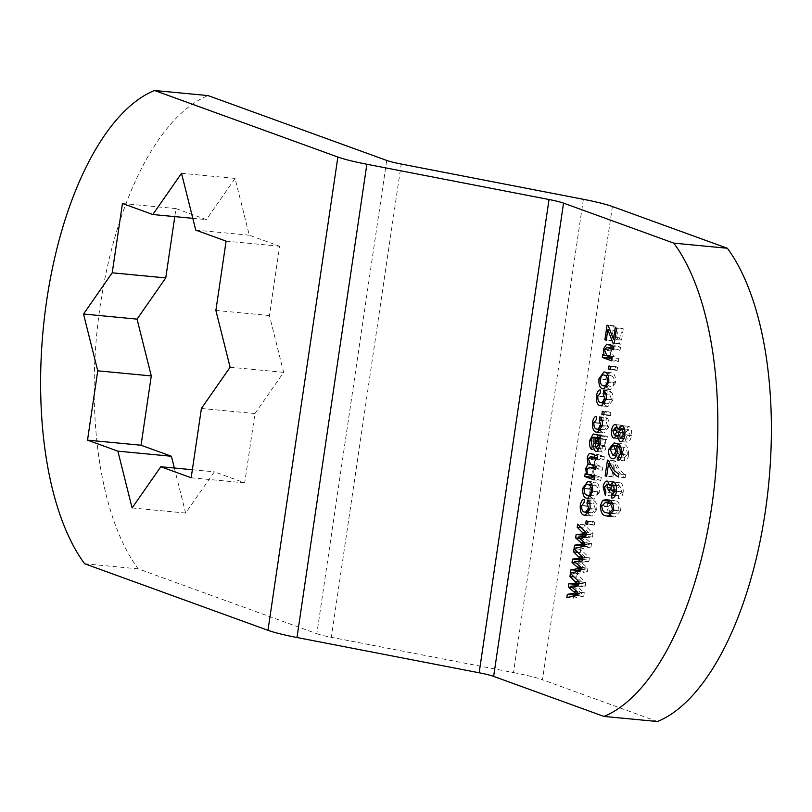 <?xml version="1.0" encoding="UTF-8"?>
<svg xmlns="http://www.w3.org/2000/svg" width="812" height="812" viewBox="0 0 812 812"><rect width="100%" height="100%" fill="white"/><g stroke="black" fill="none" stroke-linecap="round" stroke-linejoin="round"><path stroke-width="0.61" stroke-dasharray="4.06 3.04" d="M657.466 721.513L542.497 679.776L612.38 206.512M174.357 468.037L185.643 513.052L214.348 471.843L244.706 482.866L254.948 413.552L283.652 372.343L269.422 315.533L279.653 246.229L249.294 235.206L235.054 178.407L206.349 219.616L175.991 208.593L174.803 216.611M386.715 160.431L316.832 633.705L138.192 568.857A255.506 114.198 -84.6 0 1 100.211 305.748A255.506 114.198 -84.6 0 1 208.075 95.583M84.651 563.751L138.192 568.857M316.832 633.705A30.064 3.086 8.4 0 0 331.326 637.298L401.219 164.034M583.381 199.305L513.499 672.58L331.326 637.298M513.499 672.58A60.118 6.181 -171.6 0 1 542.497 679.776M192.353 469.742L214.348 471.843M191.175 477.76L244.706 482.866M201.406 408.456L254.948 413.552M230.111 367.237L283.652 372.343M215.88 310.438L269.422 315.533M226.112 241.134L279.653 246.229M195.753 230.111L249.294 235.206M181.523 173.301L235.054 178.407M192.799 218.326L206.349 219.616M122.45 203.497L175.991 208.593M132.102 507.957L185.643 513.052M591.4 483.627L594.506 482.044L595.511 482.287C598.383 482.907 599.632 486.256 599.266 492.346L592.577 491.717M599.266 492.346L594.252 499.096L588.598 498.406M593.166 498.842L590.679 496.903M589.989 495.543L589.512 488.804L584.224 488.306M589.512 488.804L590.669 484.835M595.511 482.287L588.822 481.648M592.141 485.109L595.145 485.393C593.298 484.338 591.867 485.667 590.842 489.372C590.771 493.32 591.694 495.452 593.623 495.767C595.47 496.822 596.911 495.493 597.936 491.788C597.997 487.839 597.074 485.708 595.145 485.393L592.09 484.977M586.924 495.127L591.42 495.685M590.842 489.372L584.153 488.733M597.936 491.788L592.638 491.28M587.441 512.463L586.974 505.957C587.756 501.907 589.116 499.948 591.034 500.09L590.75 503.217L588.324 506.434C588.243 510.342 589.167 512.413 591.095 512.656L592.141 512.91L595.379 509.094L590.08 508.586M595.379 509.094L593.663 503.876L589.786 503.511M593.663 503.876L594.293 500.862L587.594 500.222M594.293 500.862C596.292 502.06 597.104 504.962 596.729 509.581L590.03 508.941M596.729 509.581L591.826 516.016L586.183 515.315M590.669 515.742L588.203 513.894M586.974 505.957L581.697 505.45M591.034 500.09L584.346 499.451M590.75 503.217L584.061 502.587M588.324 506.434L581.636 505.805M591.095 512.656L584.396 512.017M594.709 522.065L594.252 525.131L592.395 524.461L592.851 521.385L594.709 522.065L588.01 521.426M594.252 525.131L587.563 524.501M592.395 524.461L587.634 524.004M592.851 521.385L586.162 520.756M586.02 534.915L590.557 534.519L583.909 527.952L584.376 524.785L593.034 533.342L592.496 537.016L584.772 537.676L591.532 543.543L584.843 542.903M591.532 543.543L591.024 546.994L584.336 546.354M591.024 546.994L580.803 548.983L574.104 548.354M580.803 548.983L581.098 546.983M584.488 545.319L589.248 544.568L584.66 544.131M589.248 544.568L582.336 538.569L579.535 538.305M582.336 538.569L582.61 536.702M590.557 534.519L586.142 534.103M583.909 527.952L581.28 527.698M584.376 524.785L577.677 524.146M593.034 533.342L586.345 532.702M592.496 537.016L585.807 536.377M586.467 537.635L579.778 536.996M584.772 537.676L578.083 537.047M582.387 559.509L586.934 559.103L580.275 552.536L580.742 549.369L589.41 557.925L588.862 561.599L581.138 562.269L587.898 568.126L581.209 567.486M587.898 568.126L587.391 571.577L580.702 570.938M587.391 571.577L577.17 573.577L570.481 572.937M577.17 573.577L577.464 571.577M580.854 569.902L585.625 569.151L581.027 568.715M585.625 569.151L578.702 563.163L575.911 562.889M578.702 563.163L578.986 561.295M586.934 559.103L582.508 558.686M580.275 552.536L577.647 552.282M580.742 549.369L574.054 548.729M589.41 557.925L582.712 557.286M588.862 561.599L582.174 560.97M582.843 562.219L576.144 561.579M581.138 562.269L574.449 561.63M578.763 584.092L583.3 583.686L576.642 577.119L577.109 573.952L585.777 582.508L585.239 586.193L577.515 586.853L584.275 592.709L577.576 592.08M584.275 592.709L583.757 596.16L577.068 595.531M583.757 596.16L573.536 598.16L566.847 597.52M573.536 598.16L573.83 596.16M577.22 594.496L581.991 593.734L577.403 593.298M581.991 593.734L575.079 587.746L572.277 587.482M575.079 587.746L575.353 585.878M583.3 583.686L578.875 583.27M576.642 577.119L574.013 576.865M577.109 573.952L570.42 573.323M585.777 582.508L579.088 581.869M585.239 586.193L578.54 585.553M579.21 586.802L572.521 586.162M577.515 586.853L570.816 586.213M620.348 441.606L627.047 442.246L626.387 442.093L623.789 436.145L620.591 438.774C618.622 437.952 617.831 435.313 618.226 430.857C619.14 426.554 620.601 424.706 622.621 425.346L624.712 429.852L628.752 426.361C631.056 427.325 631.98 430.421 631.523 435.638C630.457 440.693 628.742 442.844 626.387 442.093L621.018 441.576M623.789 436.145L618.308 435.618M614.41 438.257L621.099 438.896L614.867 438.226M618.226 430.857L612.948 430.36M615.374 424.574L622.063 425.214L615.932 424.706M624.712 429.852L619.627 429.365M628.752 426.361L622.063 425.721M631.523 435.638L624.834 434.999M628.305 429.426L624.956 433.334L627.311 439.119L630.183 435.151L628.305 429.426L624.58 429.071M617.902 428.015L622.165 428.421L619.576 431.334L621.007 435.689L623.616 432.766L622.165 428.421L617.902 427.965M614.308 435.049L618.277 435.476M619.576 431.334L612.877 430.705M623.616 432.766L618.328 432.268M624.956 433.334L618.257 432.694M626.834 439.018L620.145 438.378M630.183 435.151L624.885 434.643M618.125 444.316L620.835 443.565L622.895 444.062C626.61 444.286 628.529 448.001 628.64 455.197L621.951 454.558M628.64 455.197C627.798 459.298 626.397 461.175 624.438 460.81L617.749 460.171M624.438 460.81L624.722 457.674L621.241 457.349M624.722 457.674L627.331 454.436L622.022 453.928M627.331 454.436C627.138 449.889 625.849 447.463 623.454 447.189L620.794 446.935M623.454 447.189L620.733 446.844M623.139 447.067L623.941 453.38L617.252 452.741M623.941 453.38C622.743 458.201 620.977 460.11 618.642 459.115L613.567 458.628M612.806 458.668L619.505 459.308L616.044 456.466M615.8 455.826L615.405 449.99L610.106 449.483M615.405 449.99L616.724 445.981M622.895 444.062L616.196 443.423M619.85 446.275L616.816 450.01L619.729 456.202L622.692 452.213L620.439 446.407M622.692 452.213L617.353 451.705M619.191 456.07L612.502 455.441M616.816 450.01L610.127 449.371M597.003 457.44L595.196 459.876L597.348 465.144L602.819 467.123L602.362 470.199L596.241 467.976L593.673 470.209C593.643 473.812 594.546 475.649 596.404 475.73L601.286 477.497L594.597 476.857M601.286 477.497L600.829 480.572L594.14 479.933M600.829 480.572L594.394 478.238M591.613 475.781L591.806 474.462L585.107 473.822M591.806 474.462L588.517 474.502M593.136 474.949L592.425 469.082L587.208 468.585M592.425 469.082L592.74 467.55M593.613 465.58L594.77 464.708L590.131 464.271M594.77 464.708L593.958 458.699L588.751 458.201M593.958 458.699L594.262 457.176M595.135 455.207L597.906 454.415L591.217 453.776M597.906 454.415L604.351 456.76L597.652 456.121M604.351 456.76L603.895 459.825L597.206 459.196M603.895 459.825L597.449 457.511M595.196 459.876L588.507 459.237M597.348 465.144L590.649 464.505M602.819 467.123L596.12 466.494M602.362 470.199L595.673 469.559M593.673 470.209L586.985 469.569M598.129 435.618L599.875 434.643L607.356 436.399L606.899 439.465L600.21 438.835M606.899 439.465L598.799 439.13M605.488 439.769L605.985 446.864L599.297 446.224M605.985 446.864C605.336 450.68 604.148 452.396 602.443 452.01L596.576 451.452M596.17 451.482L602.443 452.01C600.677 450.914 600.068 448.183 600.586 443.809L595.297 443.301L601.986 443.931L603.042 448.965L598.779 448.559M600.586 443.809L600.332 438.003M600.728 438.033L592.263 437.617M598.952 438.257L597.896 441.637L591.197 440.997M597.896 441.637L598.86 447.077L592.171 446.438M598.86 447.077L598.241 450.081L591.552 449.452M598.241 450.081C596.424 448.437 595.876 445.311 596.607 440.713L591.329 440.205M596.607 440.713L597.287 437.546M607.356 436.399L600.667 435.76M598.789 448.528L602.819 448.914L604.747 445.626C605.153 441.555 604.453 439.262 602.636 438.734L602.078 438.531L601.986 443.931M602.636 438.734L600.261 438.5M602.078 438.531L600.281 438.358M604.747 445.626L599.418 445.118M599.703 429.487L599.226 422.981C600.007 418.931 601.367 416.972 603.286 417.114L603.001 420.24L600.576 423.458C600.494 427.366 601.418 429.436 603.346 429.68L604.392 429.934L607.63 426.117L602.331 425.61M607.63 426.117L605.914 420.9L602.047 420.535M605.914 420.9L606.544 417.886L599.845 417.246M606.544 417.886C608.543 419.083 609.355 421.986 608.98 426.604L602.291 425.965M608.98 426.604L604.087 433.04L598.434 432.339M602.92 432.766L600.454 430.918M599.226 422.981L593.948 422.473M603.286 417.114L596.597 416.475M603.001 420.24L596.312 419.611M600.576 423.458L593.887 422.829M603.346 429.68L596.658 429.04M610.868 412.577L610.421 415.653L608.564 414.983L609.02 411.907L610.868 412.577L604.179 411.938M610.421 415.653L603.722 415.013M608.564 414.983L603.793 414.526M609.02 411.907L602.331 411.268M603.61 402.975L603.143 396.469C603.925 392.429 605.275 390.47 607.203 390.602L606.919 393.739L604.493 396.956C604.412 400.854 605.336 402.925 607.264 403.168L608.31 403.422L611.548 399.616L606.249 399.108M611.548 399.616L609.832 394.388L605.955 394.023M609.832 394.388L610.451 391.384L603.763 390.745M610.451 391.384C612.461 392.572 613.273 395.474 612.887 400.093L606.199 399.453M612.887 400.093L607.995 406.528L602.352 405.827M606.828 406.254L604.372 404.417M603.143 396.469L597.855 395.972M607.203 390.602L600.504 389.963M606.919 393.739L600.22 393.099M604.493 396.956L597.794 396.317M607.264 403.168L600.565 402.539M607.569 374.149L610.675 372.566L611.68 372.799C614.542 373.418 615.8 376.778 615.435 382.868L608.746 382.229M615.435 382.868L610.411 389.608L604.757 388.918M609.335 389.354L606.848 387.415M606.158 386.065L605.671 379.326L600.393 378.818M605.671 379.326L606.838 375.357M611.68 372.799L604.991 372.17M608.31 375.621L611.314 375.905C609.467 374.86 608.036 376.189 607.011 379.894C606.94 383.832 607.863 385.964 609.782 386.279C611.639 387.334 613.07 386.015 614.105 382.3C614.166 378.362 613.233 376.23 611.314 375.905L608.259 375.489M603.093 385.639L607.589 386.197M607.011 379.894L600.322 379.255M614.105 382.3L608.797 381.792M617.567 367.247L617.11 370.323L615.263 369.653L615.709 366.577L617.567 367.247L610.878 366.608M617.11 370.323L610.421 369.683M615.263 369.653L610.492 369.196M615.709 366.577L609.02 365.938M613.425 348.033L611.294 350.885L613.73 356.549L618.866 358.417L612.177 357.777M618.866 358.417L618.419 361.492L611.72 360.853M618.419 361.492L611.974 359.148M609.193 356.691L609.386 355.382L602.697 354.742M609.386 355.382L606.067 355.423M610.736 355.869L610.045 349.769L604.808 349.262M610.045 349.769L610.492 347.759M611.426 345.77L613.354 344.826L614.745 345.181L620.51 347.272L613.821 346.633M620.51 347.272L620.063 350.348L613.364 349.708M620.063 350.348L613.588 348.196M614.339 348.267L613.608 348.064M611.294 350.885L604.605 350.256M615.232 464.352L613.354 477.03L611.842 476.471L614.166 460.729L615.405 461.175C618.064 467.945 621.464 472.411 625.595 474.584L625.149 477.659C621.078 475.588 617.77 471.153 615.232 464.352L610.116 463.865M613.354 477.03L606.665 476.39M611.842 476.471L606.726 475.984M614.166 460.729L607.477 460.089M615.405 461.175L608.716 460.536M625.595 474.584L618.906 473.954M625.149 477.659L618.45 477.02M623.159 492.336C622.154 496.985 620.541 499.096 618.318 498.659L618.602 495.523L621.819 491.798L619.84 485.85L616.623 489.737L616.491 491.92L615.019 490.986L613.73 484.845L611.213 487.961L612.603 492.945L611.984 495.949L609.853 487.555C610.756 483.201 612.228 481.283 614.258 481.8L616.409 486.094L620.277 482.775C622.631 483.79 623.586 486.977 623.159 492.336L616.46 491.696M618.602 495.523L615.476 495.229M621.819 491.798L616.511 491.301M619.84 485.85L616.135 485.505M616.623 489.737L609.934 489.098M616.491 491.92L609.792 491.29M615.019 490.986L609.812 490.489M615.11 490.529L609.832 490.032M609.579 484.409L613.73 484.845L609.579 484.449M611.213 487.961L604.524 487.322M612.603 492.945L605.914 492.305M611.984 495.949L605.285 495.32M609.853 487.555L604.564 487.048M607.061 481.049L614.258 481.8L607.569 481.171M616.409 486.094L611.416 485.617M620.277 482.775L613.588 482.135M609.822 500.75L612.766 500.141L614.928 500.669C618.419 500.882 620.246 504.313 620.398 510.971L613.71 510.332M620.398 510.971L614.938 516.98L610.116 516.178M612.603 516.412L611.05 515.711M608.3 513.235L607.112 506.109L601.834 505.602M607.112 506.109L608.087 502.76M614.928 500.669L608.239 500.03M612.075 503.135L608.442 506.718C608.959 511.164 610.492 513.367 613.05 513.336L615.425 513.935L619.069 510.393C618.561 505.927 617.029 503.704 614.471 503.734L612.522 503.196M608.442 506.718L601.753 506.089M613.05 513.336L606.361 512.707M614.471 503.734L612.755 503.572M619.069 510.393L613.77 509.885M623.24 328.84L620.967 344.197L619.627 343.709L614.511 330.311L612.948 340.888L611.598 340.401L613.76 325.795L614.897 326.211L620.165 340.025L621.89 328.342L623.24 328.84L616.541 328.2M620.967 344.197L614.278 343.567M619.627 343.709L614.329 343.212M614.511 330.311L609.863 329.865M612.948 340.888L606.259 340.248M611.598 340.401L606.31 339.893M613.76 325.795L607.061 325.165M614.897 326.211L608.208 325.571M619.363 337.812L612.674 337.173M620.165 340.025L614.877 339.517M621.89 328.342L615.202 327.713M587.086 544.913L584.579 544.669M587.452 543.045L584.691 542.781M588.639 534.702L586.091 534.458M588.893 532.875L586.264 532.621M583.463 569.496L580.945 569.253M583.818 567.629L581.067 567.365M585.016 559.285L582.458 559.042M585.259 557.458L582.63 557.205M579.829 594.079L577.322 593.836M580.184 592.212L577.433 591.948M581.382 583.869L578.824 583.625M581.636 582.042L579.007 581.788M597.967 457.674L597.429 457.623M596.404 475.73L589.705 475.091M601.195 434.968L594.496 434.329M603.306 435.739L596.617 435.1M614.745 345.181L608.056 344.542M613.73 356.549L607.031 355.91M587.553 498.456L594.252 499.096M587.817 481.404L594.506 482.044M585.137 515.376L591.826 516.016M588.984 512.605L592.141 512.91M621.474 425.579L628.163 426.219M624.57 429.01L627.828 429.325M623.778 438.784L627.311 439.119M614.136 442.926L620.835 443.565M616.349 455.877L619.729 456.202M590.415 453.593L597.104 454.223M593.186 434.004L599.875 434.643M600.616 436.074L606.158 436.602M597.388 432.4L604.087 433.04M601.235 429.629L604.392 429.934M601.306 405.888L607.995 406.528M605.153 403.128L608.31 403.422M603.722 388.968L610.411 389.608M603.986 371.926L610.675 372.566M606.665 344.186L613.354 344.826M616.125 485.434L619.373 485.749M612.979 481.993L619.678 482.632M608.249 516.341L614.938 516.98M606.067 499.502L612.766 500.141M612.715 513.671L615.425 513.935"/><path stroke-width="1.22" d="M613.71 510.332L608.249 516.341L605.904 515.772C602.402 515.569 600.576 512.128 600.423 505.47L602.595 500.517L606.067 499.502L608.239 500.03C611.73 500.243 613.557 503.673 613.71 510.332M608.533 463.713L606.665 476.39L605.153 475.842L607.477 460.089L608.716 460.536C611.375 467.306 614.775 471.772 618.906 473.954L618.45 477.02C614.379 474.949 611.081 470.513 608.533 463.713L610.116 463.865M610.878 366.608L610.421 369.683L608.564 369.013L609.02 365.938L610.878 366.608M604.849 398.976L603.143 393.759L603.763 390.745C605.772 391.932 606.584 394.845 606.199 399.453L601.306 405.888L600.139 405.614C597.338 405.026 596.109 401.757 596.455 395.84C597.236 391.79 598.586 389.831 600.504 389.963L600.22 393.099L597.794 396.317C597.723 400.225 598.647 402.295 600.565 402.539L601.621 402.793L604.849 398.976L606.249 399.108M600.941 425.478L599.226 420.261L599.845 417.246C601.854 418.444 602.666 421.347 602.291 425.965L597.388 432.4L596.221 432.126C593.43 431.527 592.202 428.269 592.537 422.341C593.318 418.292 594.668 416.343 596.597 416.475L596.312 419.611L593.887 422.829C593.805 426.726 594.729 428.797 596.658 429.04L597.703 429.294L600.941 425.478L602.331 425.61M595.906 467.945L589.553 467.347L586.985 469.569C586.944 473.173 587.858 475.01 589.705 475.091L594.597 476.857L594.14 479.933L584.711 476.512L585.107 473.822L586.437 474.309L585.726 468.443L588.071 464.078L587.259 458.059C588.101 454.253 589.421 452.822 591.217 453.776L597.652 456.121L597.206 459.196L590.304 456.801L588.507 459.237L590.649 464.505L596.12 466.494L595.673 469.559L588.913 467.184L595.917 467.874M590.415 453.593L591.217 453.776M621.018 441.576L619.698 441.454L617.09 435.506L613.892 438.135C611.933 437.313 611.142 434.684 611.537 430.228C612.451 425.914 613.913 424.077 615.932 424.706L618.023 429.213L622.063 425.721C624.367 426.686 625.291 429.781 624.834 434.999C623.768 440.053 622.053 442.205 619.698 441.454L620.348 441.606M615.374 424.574L615.932 424.706M581.209 567.486L580.702 570.938L570.481 572.937L570.948 569.78L578.926 568.512L572.013 562.523L572.511 559.133L580.235 558.463L573.587 551.896L574.054 548.729L582.712 557.286L582.174 560.97L574.449 561.63L581.209 567.486M588.01 521.426L587.563 524.501L585.706 523.821L586.162 520.756L588.01 521.426M592.577 491.717L587.553 498.456L586.477 498.203C583.666 497.533 582.448 494.193 582.813 488.174L587.817 481.404L588.822 481.648C591.684 482.267 592.943 485.617 592.577 491.717M563.538 203.112L673.808 243.143A255.506 114.198 95.4 0 1 711.789 506.252A255.506 114.198 95.4 0 1 603.925 716.417L493.645 676.386A30.064 3.086 8.4 0 0 479.151 672.783L549.034 199.519A30.064 3.086 -171.6 0 1 563.538 203.112L493.645 676.386M588.69 508.454L586.974 503.237L587.594 500.222C589.603 501.42 590.415 504.323 590.03 508.941L585.137 515.376L583.97 515.102C581.179 514.503 579.951 511.245 580.286 505.318C581.067 501.268 582.417 499.319 584.346 499.451L584.061 502.587L581.636 505.805C581.554 509.703 582.478 511.773 584.396 512.017L585.452 512.27L588.69 508.454L590.08 508.586M584.843 542.903L584.336 546.354L574.104 548.354L574.571 545.197L582.559 543.928L575.647 537.94L576.144 534.54L583.869 533.88L577.21 527.313L577.677 524.146L586.345 532.702L585.807 536.377L578.083 537.047L584.843 542.903M577.576 592.08L577.068 595.531L566.847 597.52L567.314 594.364L575.302 593.105L568.38 587.106L568.887 583.716L576.611 583.057L569.953 576.479L570.42 573.323L579.088 581.869L578.54 585.553L570.816 586.213L577.576 592.08M621.951 454.558C621.109 458.658 619.708 460.536 617.749 460.171L618.033 457.044L620.642 453.796C620.439 449.249 619.15 446.833 616.765 446.549L617.252 452.741C616.044 457.562 614.278 459.47 611.954 458.475C609.487 457.745 608.401 454.7 608.706 449.351L614.136 442.926L616.196 443.423C619.911 443.646 621.83 447.361 621.951 454.558M612.806 458.668L613.567 458.628M600.342 437.901L592.263 437.617L591.197 440.997L592.171 446.438L591.552 449.452C589.725 447.798 589.187 444.671 589.918 440.074L593.186 434.004L600.667 435.76L600.21 438.835L598.799 439.13L599.297 446.224C598.637 450.041 597.459 451.756 595.744 451.381C593.988 450.274 593.369 447.544 593.897 443.169L594.039 437.404L593.237 437.16L599.926 437.8L598.952 438.257M604.179 411.938L603.722 415.013L601.875 414.343L602.331 411.268L604.179 411.938M608.746 382.229L603.722 388.968L602.646 388.715C599.835 388.055 598.606 384.705 598.982 378.686L603.986 371.926L604.991 372.17C607.853 372.779 609.101 376.139 608.746 382.229M612.177 357.777L611.72 360.853L602.301 357.432L602.697 354.742L604.047 355.23L603.346 349.13L606.665 344.186L613.821 346.633L613.364 349.708L606.726 347.404L604.605 350.256L607.031 355.91L612.177 357.777M609.579 484.449L607.031 484.216L604.524 487.322L605.914 492.305L605.285 495.32L603.164 486.916C604.067 482.561 605.539 480.643 607.569 481.171L609.711 485.454L613.588 482.135C615.932 483.15 616.897 486.347 616.46 491.696C615.466 496.345 613.852 498.456 611.629 498.02L611.913 494.884L615.12 491.158L612.684 485.109L609.934 489.098L609.792 491.29L608.33 490.346L606.665 484.135L609.579 484.409M607.061 481.049L607.569 481.171M616.541 328.2L614.278 343.567L612.928 343.07L607.812 329.672L606.259 340.248L604.91 339.761L607.061 325.165L608.208 325.571L613.476 339.386L615.202 327.713L616.541 328.2M112.218 272.812L83.514 314.021L97.744 370.82L87.513 440.134L117.872 451.157L132.102 507.957L160.806 466.738L191.175 477.76L201.406 408.456L230.111 367.237L215.88 310.438L226.112 241.134L195.753 230.111L181.523 173.301L152.818 214.52L122.45 203.497L112.218 272.812L165.76 277.907L137.045 319.126L151.286 375.926L141.044 445.23L171.413 456.253L174.357 468.037M337.873 157.041L154.534 90.487A255.506 114.198 95.4 0 0 46.67 300.653A255.506 114.198 95.4 0 0 84.651 563.751L267.98 630.305L337.873 157.041A60.118 6.181 8.4 0 0 366.872 164.237L549.034 199.519M603.925 716.417L657.466 721.513A255.506 114.198 95.4 0 0 765.33 511.347A255.506 114.198 95.4 0 0 727.349 248.249L612.38 206.512A60.118 6.181 8.4 0 0 583.381 199.305L401.219 164.034A30.064 3.086 -171.6 0 1 386.715 160.431L208.075 95.583L154.534 90.487M174.803 216.611L165.76 277.907M727.349 248.249L673.808 243.143M366.872 164.237L296.979 637.511L479.151 672.783M296.979 637.511A60.118 6.181 -171.6 0 1 267.98 630.305M160.806 466.738L192.353 469.742M152.818 214.52L192.799 218.326M83.514 314.021L137.045 319.126M97.744 370.82L151.286 375.926M87.513 440.134L141.044 445.23M117.872 451.157L171.413 456.253M588.598 498.406L586.477 498.203M590.679 496.903L589.989 495.543M584.224 488.306L582.813 488.174M590.669 484.835L591.4 483.627M592.141 485.109L588.456 484.754C586.609 483.698 585.178 485.028 584.153 488.733C584.082 492.681 585.005 494.812 586.924 495.127L591.42 495.685M592.638 491.28L591.237 491.148C591.309 487.2 590.375 485.068 588.456 484.754L592.09 484.977M586.924 495.127C588.771 496.183 590.212 494.853 591.237 491.148M589.786 503.511L586.974 503.237M586.183 515.315L583.97 515.102M588.203 513.894L587.441 512.463M581.697 505.45L580.286 505.318M587.634 524.004L585.706 523.821M581.098 546.983L581.27 545.826L574.571 545.197M581.27 545.826L584.488 545.319M584.66 544.131L582.559 543.928M579.535 538.305L575.647 537.94M582.61 536.702L582.833 535.179L576.144 534.54M582.833 535.179L586.02 534.915M586.142 534.103L583.869 533.88M581.28 527.698L577.21 527.313M577.464 571.577L577.636 570.42L570.948 569.78M577.636 570.42L580.854 569.902M581.027 568.715L578.926 568.512M575.911 562.889L572.013 562.523M578.986 561.295L579.21 559.762L572.511 559.133M579.21 559.762L582.387 559.509M582.508 558.686L580.235 558.463M577.647 552.282L573.587 551.896M573.83 596.16L574.003 595.003L567.314 594.364M574.003 595.003L577.22 594.496M577.403 593.298L575.302 593.105M572.277 587.482L568.38 587.106M575.353 585.878L575.576 584.356L568.887 583.716M575.576 584.356L578.763 584.092M578.875 583.27L576.611 583.057M574.013 576.865L569.953 576.479M618.308 435.618L617.09 435.506M612.948 430.36L611.537 430.228M619.627 429.365L618.023 429.213M617.902 428.015L615.476 427.782L612.877 430.705L614.308 435.049L618.277 435.476M618.328 432.268L616.927 432.136L615.08 427.691L617.902 427.965M614.308 435.049L616.927 432.136M618.257 432.694L620.612 438.49L623.484 434.511L621.616 428.797L618.257 432.694M624.58 429.071L621.616 428.797M624.885 434.643L623.484 434.511M621.241 457.349L618.033 457.044M622.022 453.928L620.642 453.796M620.794 446.935L616.765 446.549M620.733 446.844L616.45 446.438M616.044 456.466L615.8 455.826M610.106 449.483L608.706 449.351M616.724 445.981L618.125 444.316M620.439 446.407L613.151 445.636L610.127 449.371L613.04 455.562L616.003 451.573L613.791 445.788L613.151 445.636M617.353 451.705L616.003 451.573M620.449 446.417L613.791 445.788M594.394 478.238L591.41 477.151L584.711 476.512M591.41 477.151L591.613 475.781M588.517 474.502L586.437 474.309M587.208 468.585L585.726 468.443M592.74 467.55L593.613 465.58M590.131 464.271L588.071 464.078M588.751 458.201L587.259 458.059M594.262 457.176L595.135 455.207M597.449 457.511L590.304 456.801M600.261 438.5L595.379 437.891L595.297 443.291L593.897 443.169M600.332 438.003L594.039 437.404M591.329 440.205L589.918 440.074M597.287 437.546L598.129 435.618M600.281 438.358L595.379 437.891M599.418 445.118L598.058 444.986C598.464 440.916 597.754 438.622 595.947 438.094M595.297 443.291L596.13 448.275L598.779 448.559M596.13 448.275L598.058 444.986M598.789 448.528L596.515 448.315M602.047 420.535L599.226 420.261M598.434 432.339L596.221 432.126M600.454 430.918L599.703 429.487M593.948 422.473L592.537 422.341M603.793 414.526L601.875 414.343M605.955 394.023L603.143 393.759M602.352 405.827L600.139 405.614M604.372 404.417L603.61 402.975M597.855 395.972L596.455 395.84M604.757 388.918L602.646 388.715M606.848 387.415L606.158 386.065M600.393 378.818L598.982 378.686M606.838 375.357L607.569 374.149M608.31 375.621L604.625 375.276C602.778 374.22 601.347 375.55 600.322 379.255C600.251 383.203 601.174 385.324 603.093 385.639L607.589 386.197M608.797 381.792L607.406 381.66C607.467 377.722 606.544 375.591 604.625 375.276L608.259 375.489M603.093 385.639C604.94 386.705 606.381 385.375 607.406 381.66M610.492 369.196L608.564 369.013M611.974 359.148L608.99 358.062L602.301 357.432M608.99 358.062L609.193 356.691M606.067 355.423L604.047 355.23M604.808 349.262L603.346 349.13M610.492 347.759L611.426 345.77M613.588 348.196L607.64 347.627M613.608 348.064L606.726 347.404M606.726 475.984L605.153 475.842M615.476 495.229L611.913 494.884M616.511 491.301L615.12 491.158M616.135 485.505L613.141 485.211M609.812 490.489L608.33 490.346M609.832 490.032L608.411 489.89M604.564 487.048L603.164 486.916M611.416 485.617L609.711 485.454M610.116 516.178L605.904 515.772M611.05 515.711L608.3 513.235M601.834 505.602L600.423 505.47M608.087 502.76L609.284 501.156L602.595 500.517M609.284 501.156L609.822 500.75M612.522 503.196L605.387 502.506L601.753 506.089C602.271 510.525 603.803 512.727 606.361 512.707L608.736 513.296L612.38 509.753C611.872 505.287 610.33 503.064 607.772 503.095L605.387 502.506M612.755 503.572L607.772 503.095M613.77 509.885L612.38 509.753M614.329 343.212L612.928 343.07M609.863 329.865L607.812 329.672M606.31 339.893L604.91 339.761M614.877 339.517L613.476 339.386M584.579 544.669L580.397 544.273M584.691 542.781L580.753 542.406M586.091 534.458L581.95 534.063M586.264 532.621L582.204 532.236M580.945 569.253L576.764 568.857M581.067 567.365L577.129 566.989M582.458 559.042L578.317 558.646M582.63 557.205L578.57 556.819M577.322 593.836L573.14 593.44M577.433 591.948L573.495 591.572M578.824 583.625L574.693 583.239M579.007 581.788L574.937 581.402M597.429 457.623L591.268 457.034M585.452 512.27L588.984 512.605M621.139 428.685L624.57 429.01M620.612 438.49L623.778 438.784M613.04 455.562L616.349 455.877M599.469 435.963L600.616 436.074M597.703 429.294L601.235 429.629M601.621 402.793L605.153 403.128M612.684 485.109L616.125 485.434M608.736 513.296L612.715 513.671"/></g></svg>
